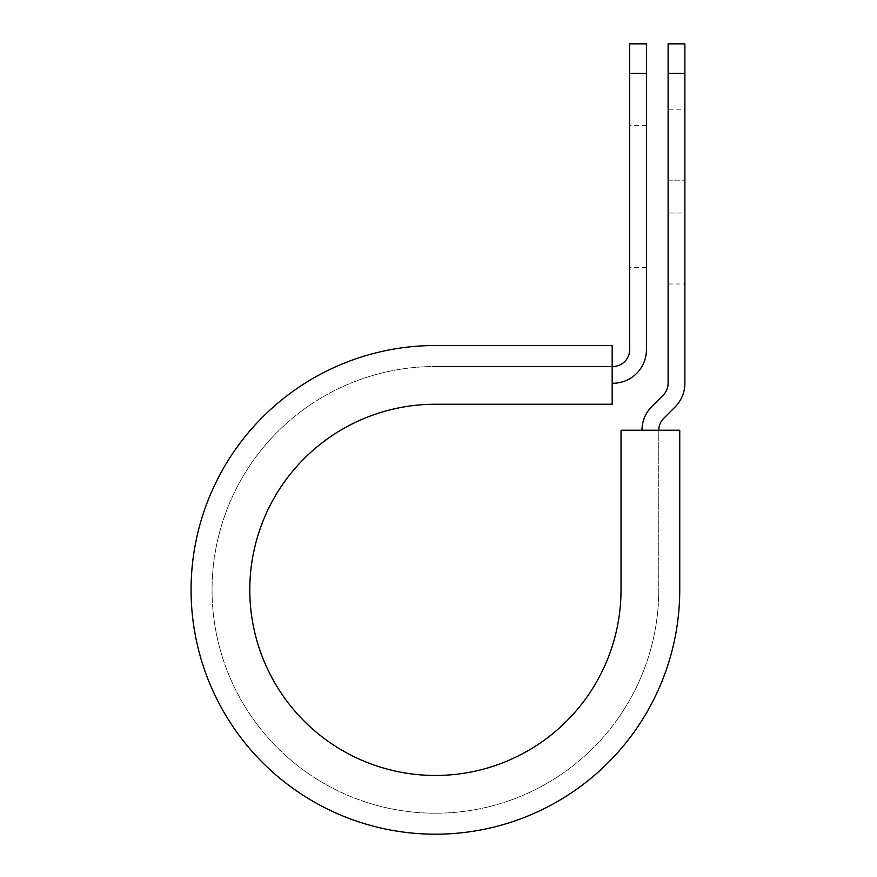 <?xml version="1.0" encoding="UTF-8"?>
<svg xmlns="http://www.w3.org/2000/svg" width="877" height="877" viewBox="0 0 877 877"><rect width="100%" height="100%" fill="white"/><g stroke="black" fill="none" stroke-linecap="round" stroke-linejoin="round"><path stroke-width="0.66" stroke-dasharray="4.38 3.29" d="M684.882 109.219L684.882 180.18L684.882 109.219L668.11 109.219L668.11 180.18L668.11 109.219M646.437 267.562L646.437 125.641L646.437 267.562L629.653 267.562L629.653 125.641L629.653 267.562M646.437 125.641L629.653 125.641M612.179 383.271L612.179 366.487L612.179 383.271L612.88 383.271A33.556 33.556 0 0 0 646.437 349.715L646.437 73.361L629.653 73.361L629.653 349.715A16.784 16.784 0 0 1 612.88 366.487L612.179 366.487L612.179 345.516L612.179 366.487L435.409 366.487L612.179 366.487M684.882 213.034L684.882 283.995L684.882 213.034L668.11 213.034L668.11 180.18L668.11 283.995L668.11 213.034L684.882 213.034M658.77 430.234L679.752 430.234L679.752 589.859L679.752 430.234L621.026 430.234L621.026 589.859A185.617 185.617 0 0 1 435.409 775.465A185.617 185.617 0 0 1 249.792 589.859A185.617 185.617 0 0 1 435.409 404.242L612.179 404.242L612.179 345.516L435.409 345.516A244.343 244.343 0 0 0 191.065 589.859A244.343 244.343 0 0 0 435.409 834.191A244.343 244.343 0 0 0 679.752 589.859A244.343 244.343 0 0 1 435.409 834.191A244.343 244.343 0 0 1 191.065 589.859A244.343 244.343 0 0 1 435.409 345.516A244.343 244.343 0 0 0 191.065 589.859A244.343 244.343 0 0 0 435.409 834.191A244.343 244.343 0 0 0 679.752 589.859L679.752 430.234L658.77 430.234L658.77 589.859A223.361 223.361 0 0 1 435.409 813.22A223.361 223.361 0 0 1 212.048 589.859A223.361 223.361 0 0 1 435.409 366.487A223.361 223.361 0 0 0 212.048 589.859A223.361 223.361 0 0 0 435.409 813.22A223.361 223.361 0 0 0 658.77 589.859L658.77 430.234L641.997 430.234L658.77 430.234A16.784 16.784 0 0 1 663.692 418.362L675.06 406.994A33.556 33.556 0 0 0 684.882 383.271L684.882 73.361L668.11 73.361L668.11 43.85M684.882 43.85L684.882 73.361M641.997 430.234A33.556 33.556 0 0 1 651.819 406.5L663.198 395.132A16.784 16.784 0 0 0 668.11 383.271L668.11 73.361M646.437 73.361L646.437 43.85M629.653 43.85L629.653 73.361M668.11 180.18L684.882 180.18L668.11 180.18M668.11 283.995L684.882 283.995"/><path stroke-width="1.32" d="M629.653 73.361L629.653 43.85L646.437 43.85L646.437 73.361L629.653 73.361L629.653 349.715A16.784 16.784 0 0 1 612.88 366.487L612.179 366.487M646.437 73.361L646.437 349.715A33.556 33.556 0 0 1 612.88 383.271L612.179 383.271M658.77 430.234A16.784 16.784 0 0 1 663.692 418.362L675.06 406.994A33.556 33.556 0 0 0 684.882 383.271L684.882 43.85L668.11 43.85L668.11 383.271A16.784 16.784 0 0 1 663.198 395.132L651.819 406.5A33.556 33.556 0 0 0 641.997 430.234M684.882 73.361L668.11 73.361M435.409 345.516L612.179 345.516L612.179 404.242L435.409 404.242A185.617 185.617 0 0 0 249.792 589.859A185.617 185.617 0 0 0 435.409 775.465A185.617 185.617 0 0 0 621.026 589.859L621.026 430.234L679.752 430.234L679.752 589.859A244.343 244.343 0 0 1 435.409 834.191A244.343 244.343 0 0 1 191.065 589.859A244.343 244.343 0 0 1 435.409 345.516"/></g></svg>
